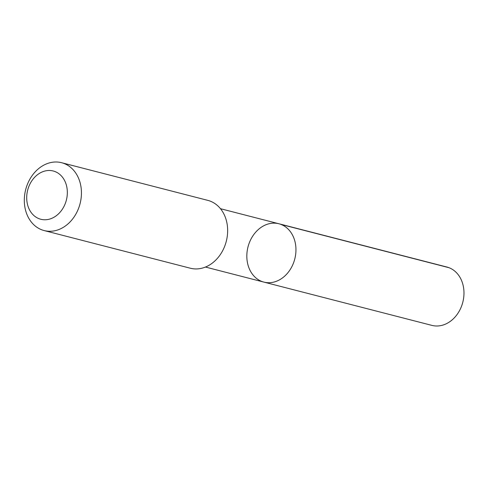 <?xml version="1.0" encoding="UTF-8"?>
<svg xmlns="http://www.w3.org/2000/svg" width="488" height="488" viewBox="0 0 488 488"><rect width="100%" height="100%" fill="white"/><g stroke="black" fill="none" stroke-linecap="round" stroke-linejoin="round"><path stroke-width="0.73" d="M256.285 231.538A30.122 24.15 104.4 0 1 278.91 223.76A30.122 24.15 104.4 0 1 294.782 258.957A30.122 24.15 104.4 0 1 263.88 282.101A30.122 24.15 104.4 0 1 247.202 261.245A30.122 24.15 104.4 0 1 256.285 231.538M431.892 325.386A30.128 24.156 -75.6 0 0 454.523 317.609A30.128 24.156 -75.6 0 0 463.6 287.896A30.128 24.156 -75.6 0 0 446.923 267.04L278.91 223.76A30.122 24.15 104.4 0 1 294.782 258.957A30.122 24.15 104.4 0 1 263.88 282.101L431.892 325.386M44.133 230.562L190.338 268.223A35.032 28.09 -75.6 0 0 216.654 259.177A35.032 28.09 -75.6 0 0 227.213 224.626A35.032 28.09 -75.6 0 0 207.821 200.373L61.616 162.711A35.032 28.09 -75.6 0 0 25.675 189.631A35.032 28.09 -75.6 0 0 44.133 230.562A35.032 28.09 -75.6 0 0 70.449 221.515A35.032 28.09 -75.6 0 0 81.002 186.965A35.032 28.09 -75.6 0 0 61.616 162.711M59.524 212.823A24.919 19.977 -75.6 0 0 54.65 171.428A24.919 19.977 -75.6 0 0 26.895 201.129A24.919 19.977 -75.6 0 0 59.524 212.823M281.039 224.437L449.051 267.717M205.454 267.046L263.88 282.101M220.484 208.705L278.91 223.76"/></g></svg>
